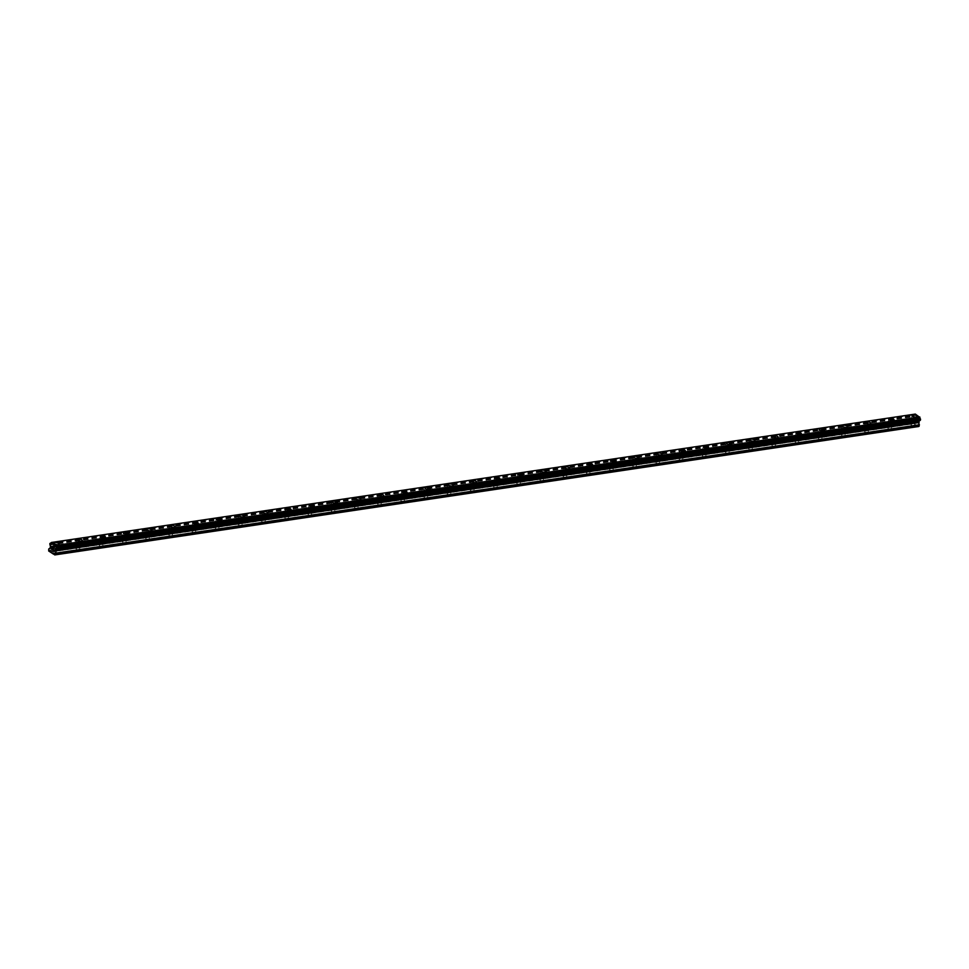 <?xml version="1.0" encoding="UTF-8"?>
<svg xmlns="http://www.w3.org/2000/svg" width="969" height="969" viewBox="0 0 969 969"><rect width="100%" height="100%" fill="white"/><g stroke="black" fill="none" stroke-linecap="round" stroke-linejoin="round"><path stroke-width="0.73" stroke-dasharray="4.84 3.63" d="M911.684 424.289A1.732 0.654 11.8 0 0 911.078 424.64A1.732 0.654 11.8 0 0 911.986 425.439A1.732 0.654 11.8 0 0 913.852 425.694A1.732 0.654 11.8 0 0 914.457 425.343A1.732 0.654 11.8 0 0 913.549 424.543A1.732 0.654 11.8 0 0 911.684 424.289M912.701 419.42A1.732 0.654 11.8 0 0 912.095 419.771A1.732 0.654 11.8 0 0 913.004 420.582A1.732 0.654 11.8 0 0 914.869 420.837A1.732 0.654 11.8 0 0 915.475 420.485A1.732 0.654 11.8 0 0 914.566 419.674A1.732 0.654 11.8 0 0 912.701 419.42M917.28 416.513L917.28 416.513A2.689 1.017 -168.2 0 1 916.335 417.058A2.689 1.017 -168.2 0 1 913.44 416.67A2.689 1.017 -168.2 0 1 912.023 415.41L912.023 415.41M888.488 427.729A1.732 0.654 11.8 0 0 887.883 428.08A1.732 0.654 11.8 0 0 888.791 428.892A1.732 0.654 11.8 0 0 890.656 429.146A1.732 0.654 11.8 0 0 891.262 428.795A1.732 0.654 11.8 0 0 890.354 427.983A1.732 0.654 11.8 0 0 888.488 427.729M889.506 422.872A1.732 0.654 11.8 0 0 888.9 423.223A1.732 0.654 11.8 0 0 889.808 424.034A1.732 0.654 11.8 0 0 891.674 424.277A1.732 0.654 11.8 0 0 892.279 423.925A1.732 0.654 11.8 0 0 891.371 423.126A1.732 0.654 11.8 0 0 889.506 422.872M894.084 419.965L894.084 419.952A2.689 1.017 -168.2 0 1 894.084 419.965A2.689 1.017 -168.2 0 1 893.139 420.51A2.689 1.017 -168.2 0 1 890.245 420.11A2.689 1.017 -168.2 0 1 888.827 418.862L888.827 418.862M865.293 431.181A1.732 0.654 11.8 0 0 864.687 431.532A1.732 0.654 11.8 0 0 865.596 432.344A1.732 0.654 11.8 0 0 867.461 432.598A1.732 0.654 11.8 0 0 868.067 432.235A1.732 0.654 11.8 0 0 867.158 431.435A1.732 0.654 11.8 0 0 865.293 431.181M866.31 426.312A1.732 0.654 11.8 0 0 865.705 426.675A1.732 0.654 11.8 0 0 866.613 427.474A1.732 0.654 11.8 0 0 868.478 427.729A1.732 0.654 11.8 0 0 869.084 427.377A1.732 0.654 11.8 0 0 868.176 426.566A1.732 0.654 11.8 0 0 866.31 426.312M870.889 423.405L870.889 423.405A2.689 1.017 -168.2 0 1 869.944 423.962A2.689 1.017 -168.2 0 1 867.049 423.562A2.689 1.017 -168.2 0 1 865.632 422.314A2.689 1.017 -168.2 0 1 865.632 422.302L865.644 422.302M842.109 434.633A1.732 0.654 11.8 0 0 841.492 434.984A1.732 0.654 11.8 0 0 842.4 435.784A1.732 0.654 11.8 0 0 844.265 436.038A1.732 0.654 11.8 0 0 844.871 435.687A1.732 0.654 11.8 0 0 843.963 434.875A1.732 0.654 11.8 0 0 842.109 434.633M843.115 429.764A1.732 0.654 11.8 0 0 842.509 430.115A1.732 0.654 11.8 0 0 843.418 430.926A1.732 0.654 11.8 0 0 845.283 431.181A1.732 0.654 11.8 0 0 845.889 430.817A1.732 0.654 11.8 0 0 844.98 430.018A1.732 0.654 11.8 0 0 843.115 429.764M847.705 426.857L847.705 426.857A2.689 1.017 -168.2 0 1 846.761 427.402A2.689 1.017 -168.2 0 1 843.854 427.014A2.689 1.017 -168.2 0 1 842.449 425.754L842.449 425.754M818.914 438.073A1.732 0.654 11.8 0 0 818.308 438.424A1.732 0.654 11.8 0 0 819.217 439.236A1.732 0.654 11.8 0 0 821.07 439.49A1.732 0.654 11.8 0 0 821.688 439.139A1.732 0.654 11.8 0 0 820.779 438.327A1.732 0.654 11.8 0 0 818.914 438.073M819.931 433.216A1.732 0.654 11.8 0 0 819.314 433.567A1.732 0.654 11.8 0 0 820.222 434.366A1.732 0.654 11.8 0 0 822.087 434.621A1.732 0.654 11.8 0 0 822.693 434.269A1.732 0.654 11.8 0 0 821.785 433.47A1.732 0.654 11.8 0 0 819.931 433.216M824.51 430.297L824.51 430.297A2.689 1.017 -168.2 0 1 823.565 430.854A2.689 1.017 -168.2 0 1 820.658 430.454A2.689 1.017 -168.2 0 1 819.253 429.206L819.253 429.194M795.719 441.525A1.732 0.654 11.8 0 0 795.113 441.876A1.732 0.654 11.8 0 0 796.021 442.688A1.732 0.654 11.8 0 0 797.887 442.93A1.732 0.654 11.8 0 0 798.492 442.579A1.732 0.654 11.8 0 0 797.584 441.779A1.732 0.654 11.8 0 0 795.719 441.525M796.736 436.656A1.732 0.654 11.8 0 0 796.13 437.007A1.732 0.654 11.8 0 0 797.039 437.818A1.732 0.654 11.8 0 0 798.892 438.073A1.732 0.654 11.8 0 0 799.51 437.722A1.732 0.654 11.8 0 0 798.601 436.91A1.732 0.654 11.8 0 0 796.736 436.656M801.315 433.749L801.315 433.749A2.689 1.017 -168.2 0 1 800.37 434.294A2.689 1.017 -168.2 0 1 797.475 433.906A2.689 1.017 -168.2 0 1 796.058 432.646L796.058 432.646M772.523 444.965A1.732 0.654 11.8 0 0 771.918 445.328A1.732 0.654 11.8 0 0 772.826 446.128A1.732 0.654 11.8 0 0 774.691 446.382A1.732 0.654 11.8 0 0 775.297 446.031A1.732 0.654 11.8 0 0 774.388 445.219A1.732 0.654 11.8 0 0 772.523 444.965M773.541 440.108A1.732 0.654 11.8 0 0 772.935 440.459A1.732 0.654 11.8 0 0 773.843 441.27A1.732 0.654 11.8 0 0 775.709 441.513A1.732 0.654 11.8 0 0 776.314 441.161A1.732 0.654 11.8 0 0 775.406 440.362A1.732 0.654 11.8 0 0 773.541 440.108M778.119 437.201L778.119 437.201A2.689 1.017 -168.2 0 1 777.174 437.746A2.689 1.017 -168.2 0 1 774.279 437.358A2.689 1.017 -168.2 0 1 772.862 436.098L772.862 436.098M749.328 448.417A1.732 0.654 11.8 0 0 748.722 448.768A1.732 0.654 11.8 0 0 749.631 449.58A1.732 0.654 11.8 0 0 751.496 449.834A1.732 0.654 11.8 0 0 752.101 449.471A1.732 0.654 11.8 0 0 751.193 448.671A1.732 0.654 11.8 0 0 749.328 448.417M750.345 443.56A1.732 0.654 11.8 0 0 749.74 443.911A1.732 0.654 11.8 0 0 750.648 444.71A1.732 0.654 11.8 0 0 752.513 444.965A1.732 0.654 11.8 0 0 753.119 444.614A1.732 0.654 11.8 0 0 752.21 443.802A1.732 0.654 11.8 0 0 750.345 443.56M754.924 440.641L754.924 440.641A2.689 1.017 -168.2 0 1 753.979 441.198A2.689 1.017 -168.2 0 1 751.084 440.798A2.689 1.017 -168.2 0 1 749.667 439.551A2.689 1.017 -168.2 0 1 749.667 439.538L749.667 439.538M726.132 451.869A1.732 0.654 11.8 0 0 725.527 452.22A1.732 0.654 11.8 0 0 726.435 453.02A1.732 0.654 11.8 0 0 728.3 453.274A1.732 0.654 11.8 0 0 728.906 452.923A1.732 0.654 11.8 0 0 727.998 452.123A1.732 0.654 11.8 0 0 726.132 451.869M727.15 447A1.732 0.654 11.8 0 0 726.544 447.351A1.732 0.654 11.8 0 0 727.453 448.162A1.732 0.654 11.8 0 0 729.318 448.417A1.732 0.654 11.8 0 0 729.923 448.066A1.732 0.654 11.8 0 0 729.015 447.254A1.732 0.654 11.8 0 0 727.15 447M731.728 444.093L731.728 444.093A2.689 1.017 -168.2 0 1 730.783 444.638A2.689 1.017 -168.2 0 1 727.889 444.25A2.689 1.017 -168.2 0 1 726.471 442.99L726.471 442.99M702.949 455.309A1.732 0.654 11.8 0 0 702.331 455.66A1.732 0.654 11.8 0 0 703.24 456.472A1.732 0.654 11.8 0 0 705.105 456.726A1.732 0.654 11.8 0 0 705.711 456.375A1.732 0.654 11.8 0 0 704.802 455.563A1.732 0.654 11.8 0 0 702.949 455.309M703.954 450.452A1.732 0.654 11.8 0 0 703.349 450.803A1.732 0.654 11.8 0 0 704.257 451.602A1.732 0.654 11.8 0 0 706.122 451.857A1.732 0.654 11.8 0 0 706.728 451.506A1.732 0.654 11.8 0 0 705.82 450.706A1.732 0.654 11.8 0 0 703.954 450.452M708.545 447.545L708.545 447.533A2.689 1.017 -168.2 0 1 708.545 447.545A2.689 1.017 -168.2 0 1 707.588 448.09A2.689 1.017 -168.2 0 1 704.693 447.69A2.689 1.017 -168.2 0 1 703.288 446.443L703.288 446.443M679.754 458.761A1.732 0.654 11.8 0 0 679.148 459.112A1.732 0.654 11.8 0 0 680.056 459.924A1.732 0.654 11.8 0 0 681.91 460.166A1.732 0.654 11.8 0 0 682.515 459.815A1.732 0.654 11.8 0 0 681.607 459.015A1.732 0.654 11.8 0 0 679.754 458.761M680.771 453.892A1.732 0.654 11.8 0 0 680.153 454.255A1.732 0.654 11.8 0 0 681.062 455.055A1.732 0.654 11.8 0 0 682.927 455.309A1.732 0.654 11.8 0 0 683.533 454.958A1.732 0.654 11.8 0 0 682.624 454.146A1.732 0.654 11.8 0 0 680.771 453.892M685.349 450.985L685.349 450.985A2.689 1.017 -168.2 0 1 684.405 451.53A2.689 1.017 -168.2 0 1 681.498 451.142A2.689 1.017 -168.2 0 1 680.093 449.882L680.093 449.882M656.558 462.213A1.732 0.654 11.8 0 0 655.952 462.564A1.732 0.654 11.8 0 0 656.861 463.364A1.732 0.654 11.8 0 0 658.714 463.618A1.732 0.654 11.8 0 0 659.332 463.267A1.732 0.654 11.8 0 0 658.423 462.455A1.732 0.654 11.8 0 0 656.558 462.213M657.576 457.344A1.732 0.654 11.8 0 0 656.97 457.695A1.732 0.654 11.8 0 0 657.878 458.507A1.732 0.654 11.8 0 0 659.732 458.761A1.732 0.654 11.8 0 0 660.349 458.398A1.732 0.654 11.8 0 0 659.429 457.598A1.732 0.654 11.8 0 0 657.576 457.344M662.154 454.425L662.154 454.437A2.689 1.017 -168.2 0 1 661.209 454.982A2.689 1.017 -168.2 0 1 658.314 454.594A2.689 1.017 -168.2 0 1 656.897 453.335L656.897 453.335M633.363 465.653A1.732 0.654 11.8 0 0 632.757 466.004A1.732 0.654 11.8 0 0 633.665 466.816A1.732 0.654 11.8 0 0 635.531 467.07A1.732 0.654 11.8 0 0 636.136 466.719A1.732 0.654 11.8 0 0 635.228 465.907A1.732 0.654 11.8 0 0 633.363 465.653M634.38 460.796A1.732 0.654 11.8 0 0 633.774 461.147A1.732 0.654 11.8 0 0 634.683 461.947A1.732 0.654 11.8 0 0 636.548 462.201A1.732 0.654 11.8 0 0 637.154 461.85A1.732 0.654 11.8 0 0 636.245 461.038A1.732 0.654 11.8 0 0 634.38 460.796M638.959 457.877L638.959 457.877A2.689 1.017 -168.2 0 1 638.014 458.434A2.689 1.017 -168.2 0 1 635.119 458.034A2.689 1.017 -168.2 0 1 633.702 456.787L633.702 456.774M610.167 469.105A1.732 0.654 11.8 0 0 609.562 469.456A1.732 0.654 11.8 0 0 610.47 470.256A1.732 0.654 11.8 0 0 612.335 470.51A1.732 0.654 11.8 0 0 612.941 470.159A1.732 0.654 11.8 0 0 612.033 469.359A1.732 0.654 11.8 0 0 610.167 469.105M611.185 464.236A1.732 0.654 11.8 0 0 610.579 464.587A1.732 0.654 11.8 0 0 611.487 465.399A1.732 0.654 11.8 0 0 613.353 465.653A1.732 0.654 11.8 0 0 613.958 465.302A1.732 0.654 11.8 0 0 613.05 464.49A1.732 0.654 11.8 0 0 611.185 464.236M615.763 461.329L615.763 461.329A2.689 1.017 -168.2 0 1 614.818 461.874A2.689 1.017 -168.2 0 1 611.923 461.486A2.689 1.017 -168.2 0 1 610.506 460.227L610.506 460.227M586.972 472.545A1.732 0.654 11.8 0 0 586.366 472.896A1.732 0.654 11.8 0 0 587.275 473.708A1.732 0.654 11.8 0 0 589.14 473.962A1.732 0.654 11.8 0 0 589.746 473.611A1.732 0.654 11.8 0 0 588.837 472.799A1.732 0.654 11.8 0 0 586.972 472.545M587.989 467.688A1.732 0.654 11.8 0 0 587.384 468.039A1.732 0.654 11.8 0 0 588.292 468.851A1.732 0.654 11.8 0 0 590.157 469.093A1.732 0.654 11.8 0 0 590.763 468.742A1.732 0.654 11.8 0 0 589.855 467.942A1.732 0.654 11.8 0 0 587.989 467.688M592.568 464.781L592.568 464.769A2.689 1.017 -168.2 0 1 592.568 464.781A2.689 1.017 -168.2 0 1 591.623 465.326A2.689 1.017 -168.2 0 1 588.728 464.926A2.689 1.017 -168.2 0 1 587.311 463.679L587.311 463.679M563.776 475.997A1.732 0.654 11.8 0 0 563.171 476.348A1.732 0.654 11.8 0 0 564.079 477.16A1.732 0.654 11.8 0 0 565.944 477.402A1.732 0.654 11.8 0 0 566.55 477.051A1.732 0.654 11.8 0 0 565.642 476.251A1.732 0.654 11.8 0 0 563.776 475.997M564.794 471.128A1.732 0.654 11.8 0 0 564.188 471.491A1.732 0.654 11.8 0 0 565.097 472.291A1.732 0.654 11.8 0 0 566.962 472.545A1.732 0.654 11.8 0 0 567.568 472.194A1.732 0.654 11.8 0 0 566.659 471.382A1.732 0.654 11.8 0 0 564.794 471.128M569.372 468.221L569.384 468.221A2.689 1.017 -168.2 0 1 569.372 468.221A2.689 1.017 -168.2 0 1 568.428 468.766A2.689 1.017 -168.2 0 1 565.533 468.378A2.689 1.017 -168.2 0 1 564.128 467.131A2.689 1.017 -168.2 0 1 564.128 467.119L564.128 467.119M540.593 479.449A1.732 0.654 11.8 0 0 539.975 479.8A1.732 0.654 11.8 0 0 540.884 480.6A1.732 0.654 11.8 0 0 542.749 480.854A1.732 0.654 11.8 0 0 543.355 480.503A1.732 0.654 11.8 0 0 542.446 479.691A1.732 0.654 11.8 0 0 540.593 479.449M541.598 474.58A1.732 0.654 11.8 0 0 540.993 474.931A1.732 0.654 11.8 0 0 541.901 475.743A1.732 0.654 11.8 0 0 543.766 475.997A1.732 0.654 11.8 0 0 544.372 475.634A1.732 0.654 11.8 0 0 543.464 474.834A1.732 0.654 11.8 0 0 541.598 474.58M546.189 471.673L546.189 471.673A2.689 1.017 -168.2 0 1 545.244 472.218A2.689 1.017 -168.2 0 1 542.337 471.83A2.689 1.017 -168.2 0 1 540.932 470.571L540.932 470.571M517.398 482.889A1.732 0.654 11.8 0 0 516.792 483.24A1.732 0.654 11.8 0 0 517.7 484.052A1.732 0.654 11.8 0 0 519.554 484.306A1.732 0.654 11.8 0 0 520.171 483.955A1.732 0.654 11.8 0 0 519.263 483.143A1.732 0.654 11.8 0 0 517.398 482.889M518.415 478.032A1.732 0.654 11.8 0 0 517.797 478.383A1.732 0.654 11.8 0 0 518.718 479.183A1.732 0.654 11.8 0 0 520.571 479.437A1.732 0.654 11.8 0 0 521.177 479.086A1.732 0.654 11.8 0 0 520.268 478.286A1.732 0.654 11.8 0 0 518.415 478.032M522.994 475.113L522.994 475.113A2.689 1.017 -168.2 0 1 522.049 475.67A2.689 1.017 -168.2 0 1 519.154 475.27A2.689 1.017 -168.2 0 1 517.737 474.023L517.737 474.011M494.202 486.341A1.732 0.654 11.8 0 0 493.596 486.692A1.732 0.654 11.8 0 0 494.505 487.492A1.732 0.654 11.8 0 0 496.37 487.746A1.732 0.654 11.8 0 0 496.976 487.395A1.732 0.654 11.8 0 0 496.067 486.595A1.732 0.654 11.8 0 0 494.202 486.341M495.22 481.472A1.732 0.654 11.8 0 0 494.614 481.823A1.732 0.654 11.8 0 0 495.522 482.635A1.732 0.654 11.8 0 0 497.376 482.889A1.732 0.654 11.8 0 0 497.993 482.538A1.732 0.654 11.8 0 0 497.085 481.726A1.732 0.654 11.8 0 0 495.22 481.472M499.798 478.565L499.798 478.565A2.689 1.017 -168.2 0 1 498.853 479.11A2.689 1.017 -168.2 0 1 495.958 478.722A2.689 1.017 -168.2 0 1 494.541 477.463L494.541 477.463M471.007 489.781A1.732 0.654 11.8 0 0 470.401 490.144A1.732 0.654 11.8 0 0 471.309 490.944A1.732 0.654 11.8 0 0 473.175 491.198A1.732 0.654 11.8 0 0 473.78 490.847A1.732 0.654 11.8 0 0 472.872 490.035A1.732 0.654 11.8 0 0 471.007 489.781M472.024 484.924A1.732 0.654 11.8 0 0 471.418 485.275A1.732 0.654 11.8 0 0 472.327 486.087A1.732 0.654 11.8 0 0 474.192 486.329A1.732 0.654 11.8 0 0 474.798 485.978A1.732 0.654 11.8 0 0 473.889 485.178A1.732 0.654 11.8 0 0 472.024 484.924M476.603 482.017L476.603 482.017A2.689 1.017 -168.2 0 1 475.658 482.562A2.689 1.017 -168.2 0 1 472.763 482.174A2.689 1.017 -168.2 0 1 471.346 480.915L471.346 480.915M447.811 493.233A1.732 0.654 11.8 0 0 447.206 493.584A1.732 0.654 11.8 0 0 448.114 494.396A1.732 0.654 11.8 0 0 449.979 494.65A1.732 0.654 11.8 0 0 450.585 494.287A1.732 0.654 11.8 0 0 449.677 493.487A1.732 0.654 11.8 0 0 447.811 493.233M448.829 488.376A1.732 0.654 11.8 0 0 448.223 488.727A1.732 0.654 11.8 0 0 449.132 489.527A1.732 0.654 11.8 0 0 450.997 489.781A1.732 0.654 11.8 0 0 451.602 489.43A1.732 0.654 11.8 0 0 450.694 488.618A1.732 0.654 11.8 0 0 448.829 488.376M453.407 485.457L453.407 485.457A2.689 1.017 -168.2 0 1 452.462 486.014A2.689 1.017 -168.2 0 1 449.568 485.614A2.689 1.017 -168.2 0 1 448.15 484.367A2.689 1.017 -168.2 0 1 448.15 484.355L448.15 484.355M424.616 496.685A1.732 0.654 11.8 0 0 424.01 497.036A1.732 0.654 11.8 0 0 424.919 497.836A1.732 0.654 11.8 0 0 426.784 498.09A1.732 0.654 11.8 0 0 427.39 497.739A1.732 0.654 11.8 0 0 426.481 496.927A1.732 0.654 11.8 0 0 424.616 496.685M425.633 491.816A1.732 0.654 11.8 0 0 425.028 492.167A1.732 0.654 11.8 0 0 425.936 492.979A1.732 0.654 11.8 0 0 427.801 493.233A1.732 0.654 11.8 0 0 428.407 492.882A1.732 0.654 11.8 0 0 427.499 492.07A1.732 0.654 11.8 0 0 425.633 491.816M430.212 488.909L430.212 488.909A2.689 1.017 -168.2 0 1 429.267 489.454A2.689 1.017 -168.2 0 1 426.372 489.066A2.689 1.017 -168.2 0 1 424.955 487.807L424.967 487.807M401.432 500.125A1.732 0.654 11.8 0 0 400.815 500.476A1.732 0.654 11.8 0 0 401.723 501.288A1.732 0.654 11.8 0 0 403.588 501.542A1.732 0.654 11.8 0 0 404.194 501.191A1.732 0.654 11.8 0 0 403.286 500.379A1.732 0.654 11.8 0 0 401.432 500.125M402.438 495.268A1.732 0.654 11.8 0 0 401.832 495.619A1.732 0.654 11.8 0 0 402.741 496.419A1.732 0.654 11.8 0 0 404.606 496.673A1.732 0.654 11.8 0 0 405.212 496.322A1.732 0.654 11.8 0 0 404.303 495.522A1.732 0.654 11.8 0 0 402.438 495.268M407.028 492.349L407.028 492.349A2.689 1.017 -168.2 0 1 406.084 492.906A2.689 1.017 -168.2 0 1 403.177 492.506A2.689 1.017 -168.2 0 1 401.772 491.259L401.772 491.259M378.237 503.577A1.732 0.654 11.8 0 0 377.631 503.928A1.732 0.654 11.8 0 0 378.54 504.74A1.732 0.654 11.8 0 0 380.393 504.982A1.732 0.654 11.8 0 0 381.011 504.631A1.732 0.654 11.8 0 0 380.102 503.832A1.732 0.654 11.8 0 0 378.237 503.577M379.254 498.708A1.732 0.654 11.8 0 0 378.637 499.059A1.732 0.654 11.8 0 0 379.545 499.871A1.732 0.654 11.8 0 0 381.411 500.125A1.732 0.654 11.8 0 0 382.016 499.774A1.732 0.654 11.8 0 0 381.108 498.962A1.732 0.654 11.8 0 0 379.254 498.708M383.833 495.801L383.833 495.801A2.689 1.017 -168.2 0 1 382.888 496.346A2.689 1.017 -168.2 0 1 379.981 495.958A2.689 1.017 -168.2 0 1 378.576 494.699L378.576 494.699M355.042 507.017A1.732 0.654 11.8 0 0 354.436 507.381A1.732 0.654 11.8 0 0 355.344 508.18A1.732 0.654 11.8 0 0 357.21 508.434A1.732 0.654 11.8 0 0 357.815 508.083A1.732 0.654 11.8 0 0 356.907 507.272A1.732 0.654 11.8 0 0 355.042 507.017M356.059 502.16A1.732 0.654 11.8 0 0 355.453 502.511A1.732 0.654 11.8 0 0 356.362 503.323A1.732 0.654 11.8 0 0 358.215 503.577A1.732 0.654 11.8 0 0 358.833 503.214A1.732 0.654 11.8 0 0 357.924 502.414A1.732 0.654 11.8 0 0 356.059 502.16M360.638 499.241L360.638 499.253A2.689 1.017 -168.2 0 1 359.693 499.798A2.689 1.017 -168.2 0 1 356.798 499.41A2.689 1.017 -168.2 0 1 355.381 498.151L355.381 498.151M331.846 510.469A1.732 0.654 11.8 0 0 331.241 510.82A1.732 0.654 11.8 0 0 332.149 511.632A1.732 0.654 11.8 0 0 334.014 511.886A1.732 0.654 11.8 0 0 334.62 511.535A1.732 0.654 11.8 0 0 333.711 510.724A1.732 0.654 11.8 0 0 331.846 510.469M332.864 505.612A1.732 0.654 11.8 0 0 332.258 505.963A1.732 0.654 11.8 0 0 333.166 506.763A1.732 0.654 11.8 0 0 335.032 507.017A1.732 0.654 11.8 0 0 335.637 506.666A1.732 0.654 11.8 0 0 334.729 505.854A1.732 0.654 11.8 0 0 332.864 505.612M337.442 502.693L337.442 502.693A2.689 1.017 -168.2 0 1 336.497 503.25A2.689 1.017 -168.2 0 1 333.602 502.85A2.689 1.017 -168.2 0 1 332.185 501.603L332.185 501.591M308.651 513.921A1.732 0.654 11.8 0 0 308.045 514.273A1.732 0.654 11.8 0 0 308.954 515.072A1.732 0.654 11.8 0 0 310.819 515.326A1.732 0.654 11.8 0 0 311.424 514.975A1.732 0.654 11.8 0 0 310.516 514.176A1.732 0.654 11.8 0 0 308.651 513.921M309.668 509.052A1.732 0.654 11.8 0 0 309.063 509.403A1.732 0.654 11.8 0 0 309.971 510.215A1.732 0.654 11.8 0 0 311.836 510.469A1.732 0.654 11.8 0 0 312.442 510.118A1.732 0.654 11.8 0 0 311.533 509.306A1.732 0.654 11.8 0 0 309.668 509.052M314.247 506.145L314.247 506.145A2.689 1.017 -168.2 0 1 313.302 506.69A2.689 1.017 -168.2 0 1 310.407 506.302A2.689 1.017 -168.2 0 1 308.99 505.043L308.99 505.043M285.455 517.361A1.732 0.654 11.8 0 0 284.85 517.712A1.732 0.654 11.8 0 0 285.758 518.524A1.732 0.654 11.8 0 0 287.623 518.778A1.732 0.654 11.8 0 0 288.229 518.427A1.732 0.654 11.8 0 0 287.321 517.616A1.732 0.654 11.8 0 0 285.455 517.361M286.473 512.504A1.732 0.654 11.8 0 0 285.867 512.855A1.732 0.654 11.8 0 0 286.776 513.667A1.732 0.654 11.8 0 0 288.641 513.909A1.732 0.654 11.8 0 0 289.247 513.558A1.732 0.654 11.8 0 0 288.338 512.758A1.732 0.654 11.8 0 0 286.473 512.504M291.051 509.597L291.051 509.585A2.689 1.017 -168.2 0 1 291.051 509.597A2.689 1.017 -168.2 0 1 290.106 510.142A2.689 1.017 -168.2 0 1 287.212 509.742A2.689 1.017 -168.2 0 1 285.794 508.495L285.794 508.495M262.272 520.813A1.732 0.654 11.8 0 0 261.654 521.165A1.732 0.654 11.8 0 0 262.563 521.976A1.732 0.654 11.8 0 0 264.428 522.218A1.732 0.654 11.8 0 0 265.034 521.867A1.732 0.654 11.8 0 0 264.125 521.068A1.732 0.654 11.8 0 0 262.272 520.813M263.277 515.944A1.732 0.654 11.8 0 0 262.672 516.307A1.732 0.654 11.8 0 0 263.58 517.107A1.732 0.654 11.8 0 0 265.445 517.361A1.732 0.654 11.8 0 0 266.051 517.01A1.732 0.654 11.8 0 0 265.143 516.198A1.732 0.654 11.8 0 0 263.277 515.944M267.868 513.037L267.868 513.037A2.689 1.017 -168.2 0 1 266.911 513.582A2.689 1.017 -168.2 0 1 264.016 513.195A2.689 1.017 -168.2 0 1 262.611 511.947A2.689 1.017 -168.2 0 1 262.611 511.935L262.611 511.935M239.077 524.265A1.732 0.654 11.8 0 0 238.459 524.617A1.732 0.654 11.8 0 0 239.379 525.416A1.732 0.654 11.8 0 0 241.233 525.67A1.732 0.654 11.8 0 0 241.838 525.319A1.732 0.654 11.8 0 0 240.93 524.508A1.732 0.654 11.8 0 0 239.077 524.265M240.094 519.396A1.732 0.654 11.8 0 0 239.476 519.747A1.732 0.654 11.8 0 0 240.385 520.559A1.732 0.654 11.8 0 0 242.25 520.813A1.732 0.654 11.8 0 0 242.856 520.45A1.732 0.654 11.8 0 0 241.947 519.65A1.732 0.654 11.8 0 0 240.094 519.396M244.672 516.489L244.672 516.489A2.689 1.017 -168.2 0 1 243.728 517.034A2.689 1.017 -168.2 0 1 240.821 516.647A2.689 1.017 -168.2 0 1 239.416 515.387L239.416 515.387M215.881 527.705A1.732 0.654 11.8 0 0 215.275 528.057A1.732 0.654 11.8 0 0 216.184 528.868A1.732 0.654 11.8 0 0 218.037 529.122A1.732 0.654 11.8 0 0 218.655 528.771A1.732 0.654 11.8 0 0 217.746 527.96A1.732 0.654 11.8 0 0 215.881 527.705M216.899 522.848A1.732 0.654 11.8 0 0 216.293 523.199A1.732 0.654 11.8 0 0 217.201 523.999A1.732 0.654 11.8 0 0 219.055 524.253A1.732 0.654 11.8 0 0 219.672 523.902A1.732 0.654 11.8 0 0 218.752 523.103A1.732 0.654 11.8 0 0 216.899 522.848M221.477 519.929L221.477 519.929A2.689 1.017 -168.2 0 1 220.532 520.486A2.689 1.017 -168.2 0 1 217.637 520.087A2.689 1.017 -168.2 0 1 216.22 518.839L216.22 518.827M192.686 531.157A1.732 0.654 11.8 0 0 192.08 531.509A1.732 0.654 11.8 0 0 192.988 532.308A1.732 0.654 11.8 0 0 194.854 532.562A1.732 0.654 11.8 0 0 195.459 532.211A1.732 0.654 11.8 0 0 194.551 531.412A1.732 0.654 11.8 0 0 192.686 531.157M193.703 526.288A1.732 0.654 11.8 0 0 193.097 526.639A1.732 0.654 11.8 0 0 194.006 527.451A1.732 0.654 11.8 0 0 195.871 527.705A1.732 0.654 11.8 0 0 196.477 527.354A1.732 0.654 11.8 0 0 195.568 526.542A1.732 0.654 11.8 0 0 193.703 526.288M198.282 523.381L198.282 523.381A2.689 1.017 -168.2 0 1 197.337 523.926A2.689 1.017 -168.2 0 1 194.442 523.539A2.689 1.017 -168.2 0 1 193.025 522.279L193.025 522.279M169.49 534.597A1.732 0.654 11.8 0 0 168.885 534.961A1.732 0.654 11.8 0 0 169.793 535.76A1.732 0.654 11.8 0 0 171.658 536.014A1.732 0.654 11.8 0 0 172.264 535.663A1.732 0.654 11.8 0 0 171.356 534.852A1.732 0.654 11.8 0 0 169.49 534.597M170.508 529.74A1.732 0.654 11.8 0 0 169.902 530.091A1.732 0.654 11.8 0 0 170.81 530.903A1.732 0.654 11.8 0 0 172.676 531.145A1.732 0.654 11.8 0 0 173.281 530.794A1.732 0.654 11.8 0 0 172.373 529.995A1.732 0.654 11.8 0 0 170.508 529.74M175.086 526.833L175.086 526.821A2.689 1.017 -168.2 0 1 175.086 526.833A2.689 1.017 -168.2 0 1 174.141 527.378A2.689 1.017 -168.2 0 1 171.247 526.991A2.689 1.017 -168.2 0 1 169.829 525.731L169.829 525.731M146.295 538.049A1.732 0.654 11.8 0 0 145.689 538.401A1.732 0.654 11.8 0 0 146.598 539.212A1.732 0.654 11.8 0 0 148.463 539.467A1.732 0.654 11.8 0 0 149.069 539.103A1.732 0.654 11.8 0 0 148.16 538.304A1.732 0.654 11.8 0 0 146.295 538.049M147.312 533.192A1.732 0.654 11.8 0 0 146.707 533.544A1.732 0.654 11.8 0 0 147.615 534.343A1.732 0.654 11.8 0 0 149.48 534.597A1.732 0.654 11.8 0 0 150.086 534.246A1.732 0.654 11.8 0 0 149.178 533.434A1.732 0.654 11.8 0 0 147.312 533.192M151.891 530.273L151.891 530.273A2.689 1.017 -168.2 0 1 150.946 530.83A2.689 1.017 -168.2 0 1 148.051 530.431A2.689 1.017 -168.2 0 1 146.634 529.183A2.689 1.017 -168.2 0 1 146.634 529.171L146.634 529.171M123.099 541.501A1.732 0.654 11.8 0 0 122.494 541.853A1.732 0.654 11.8 0 0 123.402 542.652A1.732 0.654 11.8 0 0 125.267 542.906A1.732 0.654 11.8 0 0 125.873 542.555A1.732 0.654 11.8 0 0 124.965 541.744A1.732 0.654 11.8 0 0 123.099 541.501M124.117 536.632A1.732 0.654 11.8 0 0 123.511 536.983A1.732 0.654 11.8 0 0 124.42 537.795A1.732 0.654 11.8 0 0 126.285 538.049A1.732 0.654 11.8 0 0 126.891 537.698A1.732 0.654 11.8 0 0 125.982 536.887A1.732 0.654 11.8 0 0 124.117 536.632M128.695 533.725L128.707 533.725A2.689 1.017 -168.2 0 1 128.695 533.725A2.689 1.017 -168.2 0 1 127.751 534.27A2.689 1.017 -168.2 0 1 124.856 533.883A2.689 1.017 -168.2 0 1 123.451 532.623L123.451 532.623M99.916 544.941A1.732 0.654 11.8 0 0 99.298 545.293A1.732 0.654 11.8 0 0 100.207 546.104A1.732 0.654 11.8 0 0 102.072 546.359A1.732 0.654 11.8 0 0 102.678 546.007A1.732 0.654 11.8 0 0 101.769 545.196A1.732 0.654 11.8 0 0 99.916 544.941M100.921 540.084A1.732 0.654 11.8 0 0 100.316 540.436A1.732 0.654 11.8 0 0 101.224 541.235A1.732 0.654 11.8 0 0 103.089 541.489A1.732 0.654 11.8 0 0 103.695 541.138A1.732 0.654 11.8 0 0 102.787 540.339A1.732 0.654 11.8 0 0 100.921 540.084M105.512 537.165L105.512 537.165A2.689 1.017 -168.2 0 1 104.567 537.722A2.689 1.017 -168.2 0 1 101.66 537.323A2.689 1.017 -168.2 0 1 100.255 536.075L100.255 536.075M76.721 548.393A1.732 0.654 11.8 0 0 76.115 548.745A1.732 0.654 11.8 0 0 77.023 549.556A1.732 0.654 11.8 0 0 78.877 549.798A1.732 0.654 11.8 0 0 79.494 549.447A1.732 0.654 11.8 0 0 78.586 548.648A1.732 0.654 11.8 0 0 76.721 548.393M77.738 543.524A1.732 0.654 11.8 0 0 77.12 543.875A1.732 0.654 11.8 0 0 78.041 544.687A1.732 0.654 11.8 0 0 79.894 544.941A1.732 0.654 11.8 0 0 80.5 544.59A1.732 0.654 11.8 0 0 79.591 543.779A1.732 0.654 11.8 0 0 77.738 543.524M82.317 540.617L82.317 540.617A2.689 1.017 -168.2 0 1 81.372 541.162A2.689 1.017 -168.2 0 1 78.477 540.775A2.689 1.017 -168.2 0 1 77.06 539.515L77.06 539.515M53.525 551.833A1.732 0.654 11.8 0 0 52.92 552.197A1.732 0.654 11.8 0 0 53.828 552.996A1.732 0.654 11.8 0 0 55.693 553.251A1.732 0.654 11.8 0 0 56.299 552.899A1.732 0.654 11.8 0 0 55.39 552.088A1.732 0.654 11.8 0 0 53.525 551.833M54.543 546.976A1.732 0.654 11.8 0 0 53.937 547.328A1.732 0.654 11.8 0 0 54.845 548.139A1.732 0.654 11.8 0 0 56.699 548.393A1.732 0.654 11.8 0 0 57.316 548.03A1.732 0.654 11.8 0 0 56.408 547.231A1.732 0.654 11.8 0 0 54.543 546.976M59.121 544.057L59.121 544.069A2.689 1.017 -168.2 0 1 58.176 544.614A2.689 1.017 -168.2 0 1 55.281 544.227A2.689 1.017 -168.2 0 1 53.864 542.967L53.864 542.967M53.937 546.589A2.689 1.017 11.8 0 0 52.992 547.134A2.689 1.017 11.8 0 0 54.409 548.381A2.689 1.017 11.8 0 0 57.304 548.781A2.689 1.017 11.8 0 0 58.249 548.236A2.689 1.017 11.8 0 0 56.832 546.976A2.689 1.017 11.8 0 0 53.937 546.589M54.724 542.834A2.689 1.017 11.8 0 0 53.779 543.379A2.689 1.017 11.8 0 0 55.185 544.639A2.689 1.017 11.8 0 0 58.092 545.026A2.689 1.017 11.8 0 0 59.036 544.481A2.689 1.017 11.8 0 0 57.619 543.234A2.689 1.017 11.8 0 0 54.724 542.834M77.132 543.137A2.689 1.017 11.8 0 0 76.188 543.682A2.689 1.017 11.8 0 0 77.605 544.941A2.689 1.017 11.8 0 0 80.5 545.329A2.689 1.017 11.8 0 0 81.444 544.784A2.689 1.017 11.8 0 0 80.027 543.524A2.689 1.017 11.8 0 0 77.132 543.137M77.92 539.394A2.689 1.017 11.8 0 0 76.975 539.939A2.689 1.017 11.8 0 0 78.38 541.187A2.689 1.017 11.8 0 0 81.287 541.586A2.689 1.017 11.8 0 0 82.232 541.041A2.689 1.017 11.8 0 0 80.815 539.781A2.689 1.017 11.8 0 0 77.92 539.394M100.328 539.685A2.689 1.017 11.8 0 0 99.383 540.242A2.689 1.017 11.8 0 0 100.8 541.489A2.689 1.017 11.8 0 0 103.695 541.889A2.689 1.017 11.8 0 0 104.64 541.332A2.689 1.017 11.8 0 0 103.223 540.084A2.689 1.017 11.8 0 0 100.328 539.685M101.115 535.942A2.689 1.017 11.8 0 0 100.158 536.487A2.689 1.017 11.8 0 0 101.575 537.747A2.689 1.017 11.8 0 0 104.47 538.134A2.689 1.017 11.8 0 0 105.415 537.589A2.689 1.017 11.8 0 0 104.01 536.329A2.689 1.017 11.8 0 0 101.115 535.942M123.523 536.245A2.689 1.017 11.8 0 0 122.578 536.79A2.689 1.017 11.8 0 0 123.984 538.049A2.689 1.017 11.8 0 0 126.891 538.437A2.689 1.017 11.8 0 0 127.835 537.892A2.689 1.017 11.8 0 0 126.418 536.632A2.689 1.017 11.8 0 0 123.523 536.245M124.298 532.49A2.689 1.017 11.8 0 0 123.354 533.047A2.689 1.017 11.8 0 0 124.771 534.294A2.689 1.017 11.8 0 0 127.666 534.694A2.689 1.017 11.8 0 0 128.611 534.137A2.689 1.017 11.8 0 0 127.205 532.889A2.689 1.017 11.8 0 0 124.298 532.49M146.719 532.793A2.689 1.017 11.8 0 0 145.774 533.338A2.689 1.017 11.8 0 0 147.179 534.597A2.689 1.017 11.8 0 0 150.074 534.985A2.689 1.017 11.8 0 0 151.019 534.44A2.689 1.017 11.8 0 0 149.614 533.192A2.689 1.017 11.8 0 0 146.719 532.793M147.494 529.05A2.689 1.017 11.8 0 0 146.549 529.595A2.689 1.017 11.8 0 0 147.966 530.855A2.689 1.017 11.8 0 0 150.861 531.242A2.689 1.017 11.8 0 0 151.806 530.697A2.689 1.017 11.8 0 0 150.389 529.437A2.689 1.017 11.8 0 0 147.494 529.05M169.902 529.353A2.689 1.017 11.8 0 0 168.957 529.898A2.689 1.017 11.8 0 0 170.374 531.145A2.689 1.017 11.8 0 0 173.269 531.545A2.689 1.017 11.8 0 0 174.214 530.988A2.689 1.017 11.8 0 0 172.809 529.74A2.689 1.017 11.8 0 0 169.902 529.353M170.689 525.598A2.689 1.017 11.8 0 0 169.745 526.143A2.689 1.017 11.8 0 0 171.162 527.402A2.689 1.017 11.8 0 0 174.057 527.79A2.689 1.017 11.8 0 0 175.001 527.245A2.689 1.017 11.8 0 0 173.584 525.997A2.689 1.017 11.8 0 0 170.689 525.598M193.097 525.901A2.689 1.017 11.8 0 0 192.153 526.446A2.689 1.017 11.8 0 0 193.57 527.705A2.689 1.017 11.8 0 0 196.465 528.093A2.689 1.017 11.8 0 0 197.41 527.548A2.689 1.017 11.8 0 0 195.992 526.288A2.689 1.017 11.8 0 0 193.097 525.901M193.885 522.146A2.689 1.017 11.8 0 0 192.94 522.703A2.689 1.017 11.8 0 0 194.357 523.95A2.689 1.017 11.8 0 0 197.252 524.35A2.689 1.017 11.8 0 0 198.197 523.793A2.689 1.017 11.8 0 0 196.78 522.545A2.689 1.017 11.8 0 0 193.885 522.146M216.293 522.448A2.689 1.017 11.8 0 0 215.348 523.006A2.689 1.017 11.8 0 0 216.765 524.253A2.689 1.017 11.8 0 0 219.66 524.653A2.689 1.017 11.8 0 0 220.605 524.096A2.689 1.017 11.8 0 0 219.188 522.848A2.689 1.017 11.8 0 0 216.293 522.448M217.08 518.706A2.689 1.017 11.8 0 0 216.135 519.251A2.689 1.017 11.8 0 0 217.54 520.51A2.689 1.017 11.8 0 0 220.447 520.898A2.689 1.017 11.8 0 0 221.392 520.353A2.689 1.017 11.8 0 0 219.975 519.093A2.689 1.017 11.8 0 0 217.08 518.706M239.488 519.009A2.689 1.017 11.8 0 0 238.544 519.554A2.689 1.017 11.8 0 0 239.961 520.813A2.689 1.017 11.8 0 0 242.856 521.201A2.689 1.017 11.8 0 0 243.8 520.656A2.689 1.017 11.8 0 0 242.383 519.396A2.689 1.017 11.8 0 0 239.488 519.009M240.276 515.254A2.689 1.017 11.8 0 0 239.331 515.811A2.689 1.017 11.8 0 0 240.736 517.058A2.689 1.017 11.8 0 0 243.631 517.458A2.689 1.017 11.8 0 0 244.576 516.901A2.689 1.017 11.8 0 0 243.171 515.653A2.689 1.017 11.8 0 0 240.276 515.254M262.684 515.556A2.689 1.017 11.8 0 0 261.739 516.102A2.689 1.017 11.8 0 0 263.144 517.361A2.689 1.017 11.8 0 0 266.051 517.749A2.689 1.017 11.8 0 0 266.996 517.204A2.689 1.017 11.8 0 0 265.579 515.956A2.689 1.017 11.8 0 0 262.684 515.556M263.459 511.814A2.689 1.017 11.8 0 0 262.514 512.359A2.689 1.017 11.8 0 0 263.931 513.606A2.689 1.017 11.8 0 0 266.826 514.006A2.689 1.017 11.8 0 0 267.771 513.461A2.689 1.017 11.8 0 0 266.366 512.201A2.689 1.017 11.8 0 0 263.459 511.814M285.879 512.104A2.689 1.017 11.8 0 0 284.934 512.662A2.689 1.017 11.8 0 0 286.339 513.909A2.689 1.017 11.8 0 0 289.234 514.309A2.689 1.017 11.8 0 0 290.191 513.752A2.689 1.017 11.8 0 0 288.774 512.504A2.689 1.017 11.8 0 0 285.879 512.104M286.654 508.362A2.689 1.017 11.8 0 0 285.71 508.907A2.689 1.017 11.8 0 0 287.127 510.166A2.689 1.017 11.8 0 0 290.022 510.554A2.689 1.017 11.8 0 0 290.966 510.009A2.689 1.017 11.8 0 0 289.549 508.749A2.689 1.017 11.8 0 0 286.654 508.362M309.063 508.664A2.689 1.017 11.8 0 0 308.118 509.209A2.689 1.017 11.8 0 0 309.535 510.469A2.689 1.017 11.8 0 0 312.43 510.857A2.689 1.017 11.8 0 0 313.375 510.312A2.689 1.017 11.8 0 0 311.97 509.052A2.689 1.017 11.8 0 0 309.063 508.664M309.85 504.91A2.689 1.017 11.8 0 0 308.905 505.467A2.689 1.017 11.8 0 0 310.322 506.714A2.689 1.017 11.8 0 0 313.217 507.114A2.689 1.017 11.8 0 0 314.162 506.557A2.689 1.017 11.8 0 0 312.745 505.309A2.689 1.017 11.8 0 0 309.85 504.91M332.258 505.212A2.689 1.017 11.8 0 0 331.313 505.77A2.689 1.017 11.8 0 0 332.73 507.017A2.689 1.017 11.8 0 0 335.625 507.405A2.689 1.017 11.8 0 0 336.57 506.86A2.689 1.017 11.8 0 0 335.165 505.612A2.689 1.017 11.8 0 0 332.258 505.212M333.045 501.47A2.689 1.017 11.8 0 0 332.101 502.015A2.689 1.017 11.8 0 0 333.518 503.274A2.689 1.017 11.8 0 0 336.413 503.662A2.689 1.017 11.8 0 0 337.357 503.117A2.689 1.017 11.8 0 0 335.94 501.857A2.689 1.017 11.8 0 0 333.045 501.47M355.453 501.772A2.689 1.017 11.8 0 0 354.509 502.317A2.689 1.017 11.8 0 0 355.926 503.565A2.689 1.017 11.8 0 0 358.821 503.965A2.689 1.017 11.8 0 0 359.765 503.42A2.689 1.017 11.8 0 0 358.348 502.16A2.689 1.017 11.8 0 0 355.453 501.772M356.241 498.018A2.689 1.017 11.8 0 0 355.296 498.563A2.689 1.017 11.8 0 0 356.701 499.822A2.689 1.017 11.8 0 0 359.608 500.21A2.689 1.017 11.8 0 0 360.553 499.665A2.689 1.017 11.8 0 0 359.136 498.417A2.689 1.017 11.8 0 0 356.241 498.018M378.649 498.32A2.689 1.017 11.8 0 0 377.704 498.865A2.689 1.017 11.8 0 0 379.121 500.125A2.689 1.017 11.8 0 0 382.016 500.513A2.689 1.017 11.8 0 0 382.961 499.968A2.689 1.017 11.8 0 0 381.544 498.708A2.689 1.017 11.8 0 0 378.649 498.32M379.436 494.578A2.689 1.017 11.8 0 0 378.491 495.123A2.689 1.017 11.8 0 0 379.896 496.37A2.689 1.017 11.8 0 0 382.803 496.77A2.689 1.017 11.8 0 0 383.748 496.225A2.689 1.017 11.8 0 0 382.331 494.965A2.689 1.017 11.8 0 0 379.436 494.578M401.844 494.868A2.689 1.017 11.8 0 0 400.9 495.425A2.689 1.017 11.8 0 0 402.305 496.673A2.689 1.017 11.8 0 0 405.212 497.073A2.689 1.017 11.8 0 0 406.156 496.516A2.689 1.017 11.8 0 0 404.739 495.268A2.689 1.017 11.8 0 0 401.844 494.868M402.619 491.126A2.689 1.017 11.8 0 0 401.675 491.671A2.689 1.017 11.8 0 0 403.092 492.93A2.689 1.017 11.8 0 0 405.987 493.318A2.689 1.017 11.8 0 0 406.932 492.773A2.689 1.017 11.8 0 0 405.526 491.513A2.689 1.017 11.8 0 0 402.619 491.126M425.04 491.428A2.689 1.017 11.8 0 0 424.095 491.973A2.689 1.017 11.8 0 0 425.5 493.233A2.689 1.017 11.8 0 0 428.407 493.621A2.689 1.017 11.8 0 0 429.352 493.076A2.689 1.017 11.8 0 0 427.935 491.816A2.689 1.017 11.8 0 0 425.04 491.428M425.815 487.673A2.689 1.017 11.8 0 0 424.87 488.231A2.689 1.017 11.8 0 0 426.287 489.478A2.689 1.017 11.8 0 0 429.182 489.878A2.689 1.017 11.8 0 0 430.127 489.321A2.689 1.017 11.8 0 0 428.722 488.073A2.689 1.017 11.8 0 0 425.815 487.673M448.235 487.976A2.689 1.017 11.8 0 0 447.278 488.521A2.689 1.017 11.8 0 0 448.695 489.781A2.689 1.017 11.8 0 0 451.59 490.169A2.689 1.017 11.8 0 0 452.535 489.624A2.689 1.017 11.8 0 0 451.13 488.376A2.689 1.017 11.8 0 0 448.235 487.976M449.01 484.234A2.689 1.017 11.8 0 0 448.066 484.779A2.689 1.017 11.8 0 0 449.483 486.038A2.689 1.017 11.8 0 0 452.378 486.426A2.689 1.017 11.8 0 0 453.322 485.881A2.689 1.017 11.8 0 0 451.905 484.621A2.689 1.017 11.8 0 0 449.01 484.234M471.418 484.536A2.689 1.017 11.8 0 0 470.474 485.081A2.689 1.017 11.8 0 0 471.891 486.329A2.689 1.017 11.8 0 0 474.786 486.729A2.689 1.017 11.8 0 0 475.731 486.184A2.689 1.017 11.8 0 0 474.325 484.924A2.689 1.017 11.8 0 0 471.418 484.536M472.206 480.781A2.689 1.017 11.8 0 0 471.261 481.327A2.689 1.017 11.8 0 0 472.678 482.586A2.689 1.017 11.8 0 0 475.573 482.974A2.689 1.017 11.8 0 0 476.518 482.429A2.689 1.017 11.8 0 0 475.101 481.181A2.689 1.017 11.8 0 0 472.206 480.781M494.614 481.084A2.689 1.017 11.8 0 0 493.669 481.629A2.689 1.017 11.8 0 0 495.086 482.889A2.689 1.017 11.8 0 0 497.981 483.277A2.689 1.017 11.8 0 0 498.926 482.732A2.689 1.017 11.8 0 0 497.509 481.472A2.689 1.017 11.8 0 0 494.614 481.084M495.401 477.329A2.689 1.017 11.8 0 0 494.456 477.887A2.689 1.017 11.8 0 0 495.874 479.134A2.689 1.017 11.8 0 0 498.769 479.534A2.689 1.017 11.8 0 0 499.713 478.977A2.689 1.017 11.8 0 0 498.296 477.729A2.689 1.017 11.8 0 0 495.401 477.329M517.809 477.632A2.689 1.017 11.8 0 0 516.865 478.189A2.689 1.017 11.8 0 0 518.282 479.437A2.689 1.017 11.8 0 0 521.177 479.837A2.689 1.017 11.8 0 0 522.121 479.28A2.689 1.017 11.8 0 0 520.704 478.032A2.689 1.017 11.8 0 0 517.809 477.632M518.597 473.889A2.689 1.017 11.8 0 0 517.652 474.435A2.689 1.017 11.8 0 0 519.057 475.694A2.689 1.017 11.8 0 0 521.964 476.082A2.689 1.017 11.8 0 0 522.909 475.537A2.689 1.017 11.8 0 0 521.492 474.277A2.689 1.017 11.8 0 0 518.597 473.889M541.005 474.192A2.689 1.017 11.8 0 0 540.06 474.737A2.689 1.017 11.8 0 0 541.477 475.997A2.689 1.017 11.8 0 0 544.372 476.385A2.689 1.017 11.8 0 0 545.317 475.84A2.689 1.017 11.8 0 0 543.9 474.58A2.689 1.017 11.8 0 0 541.005 474.192M541.792 470.437A2.689 1.017 11.8 0 0 540.835 470.995A2.689 1.017 11.8 0 0 542.252 472.242A2.689 1.017 11.8 0 0 545.147 472.642A2.689 1.017 11.8 0 0 546.092 472.085A2.689 1.017 11.8 0 0 544.687 470.837A2.689 1.017 11.8 0 0 541.792 470.437M564.2 470.74A2.689 1.017 11.8 0 0 563.255 471.285A2.689 1.017 11.8 0 0 564.661 472.545A2.689 1.017 11.8 0 0 567.568 472.933A2.689 1.017 11.8 0 0 568.512 472.387A2.689 1.017 11.8 0 0 567.095 471.14A2.689 1.017 11.8 0 0 564.2 470.74M564.975 466.997A2.689 1.017 11.8 0 0 564.031 467.542A2.689 1.017 11.8 0 0 565.448 468.79A2.689 1.017 11.8 0 0 568.343 469.19A2.689 1.017 11.8 0 0 569.288 468.645A2.689 1.017 11.8 0 0 567.882 467.385A2.689 1.017 11.8 0 0 564.975 466.997M587.396 467.288A2.689 1.017 11.8 0 0 586.451 467.845A2.689 1.017 11.8 0 0 587.856 469.093A2.689 1.017 11.8 0 0 590.751 469.493A2.689 1.017 11.8 0 0 591.696 468.935A2.689 1.017 11.8 0 0 590.291 467.688A2.689 1.017 11.8 0 0 587.396 467.288M588.171 463.545A2.689 1.017 11.8 0 0 587.226 464.09A2.689 1.017 11.8 0 0 588.643 465.35A2.689 1.017 11.8 0 0 591.538 465.738A2.689 1.017 11.8 0 0 592.483 465.193A2.689 1.017 11.8 0 0 591.066 463.933A2.689 1.017 11.8 0 0 588.171 463.545M610.579 463.848A2.689 1.017 11.8 0 0 609.634 464.393A2.689 1.017 11.8 0 0 611.051 465.653A2.689 1.017 11.8 0 0 613.946 466.041A2.689 1.017 11.8 0 0 614.891 465.495A2.689 1.017 11.8 0 0 613.486 464.236A2.689 1.017 11.8 0 0 610.579 463.848M611.366 460.093A2.689 1.017 11.8 0 0 610.422 460.65A2.689 1.017 11.8 0 0 611.839 461.898A2.689 1.017 11.8 0 0 614.734 462.298A2.689 1.017 11.8 0 0 615.678 461.741A2.689 1.017 11.8 0 0 614.261 460.493A2.689 1.017 11.8 0 0 611.366 460.093M633.774 460.396A2.689 1.017 11.8 0 0 632.83 460.953A2.689 1.017 11.8 0 0 634.247 462.201A2.689 1.017 11.8 0 0 637.142 462.601A2.689 1.017 11.8 0 0 638.086 462.043A2.689 1.017 11.8 0 0 636.669 460.796A2.689 1.017 11.8 0 0 633.774 460.396M634.562 456.653A2.689 1.017 11.8 0 0 633.617 457.198A2.689 1.017 11.8 0 0 635.034 458.458A2.689 1.017 11.8 0 0 637.929 458.846A2.689 1.017 11.8 0 0 638.874 458.301A2.689 1.017 11.8 0 0 637.457 457.041A2.689 1.017 11.8 0 0 634.562 456.653M656.97 456.956A2.689 1.017 11.8 0 0 656.025 457.501A2.689 1.017 11.8 0 0 657.442 458.749A2.689 1.017 11.8 0 0 660.337 459.149A2.689 1.017 11.8 0 0 661.282 458.603A2.689 1.017 11.8 0 0 659.865 457.344A2.689 1.017 11.8 0 0 656.97 456.956M657.757 453.201A2.689 1.017 11.8 0 0 656.812 453.746A2.689 1.017 11.8 0 0 658.217 455.006A2.689 1.017 11.8 0 0 661.124 455.394A2.689 1.017 11.8 0 0 662.069 454.849A2.689 1.017 11.8 0 0 660.652 453.601A2.689 1.017 11.8 0 0 657.757 453.201M680.165 453.504A2.689 1.017 11.8 0 0 679.221 454.049A2.689 1.017 11.8 0 0 680.638 455.309A2.689 1.017 11.8 0 0 683.533 455.696A2.689 1.017 11.8 0 0 684.477 455.151A2.689 1.017 11.8 0 0 683.06 453.892A2.689 1.017 11.8 0 0 680.165 453.504M680.953 449.761A2.689 1.017 11.8 0 0 680.008 450.306A2.689 1.017 11.8 0 0 681.413 451.554A2.689 1.017 11.8 0 0 684.308 451.954A2.689 1.017 11.8 0 0 685.265 451.409A2.689 1.017 11.8 0 0 683.848 450.149A2.689 1.017 11.8 0 0 680.953 449.761M703.361 450.052A2.689 1.017 11.8 0 0 702.416 450.609A2.689 1.017 11.8 0 0 703.821 451.857A2.689 1.017 11.8 0 0 706.728 452.257A2.689 1.017 11.8 0 0 707.673 451.699A2.689 1.017 11.8 0 0 706.256 450.452A2.689 1.017 11.8 0 0 703.361 450.052M704.136 446.309A2.689 1.017 11.8 0 0 703.191 446.854A2.689 1.017 11.8 0 0 704.608 448.114A2.689 1.017 11.8 0 0 707.503 448.502A2.689 1.017 11.8 0 0 708.448 447.957A2.689 1.017 11.8 0 0 707.043 446.697A2.689 1.017 11.8 0 0 704.136 446.309M726.556 446.612A2.689 1.017 11.8 0 0 725.611 447.157A2.689 1.017 11.8 0 0 727.016 448.417A2.689 1.017 11.8 0 0 729.911 448.804A2.689 1.017 11.8 0 0 730.868 448.259A2.689 1.017 11.8 0 0 729.451 447A2.689 1.017 11.8 0 0 726.556 446.612M727.331 442.857A2.689 1.017 11.8 0 0 726.387 443.414A2.689 1.017 11.8 0 0 727.804 444.662A2.689 1.017 11.8 0 0 730.699 445.062A2.689 1.017 11.8 0 0 731.643 444.505A2.689 1.017 11.8 0 0 730.226 443.257A2.689 1.017 11.8 0 0 727.331 442.857M749.74 443.16A2.689 1.017 11.8 0 0 748.795 443.705A2.689 1.017 11.8 0 0 750.212 444.965A2.689 1.017 11.8 0 0 753.107 445.352A2.689 1.017 11.8 0 0 754.052 444.807A2.689 1.017 11.8 0 0 752.647 443.56A2.689 1.017 11.8 0 0 749.74 443.16M750.527 439.417A2.689 1.017 11.8 0 0 749.582 439.962A2.689 1.017 11.8 0 0 750.999 441.222A2.689 1.017 11.8 0 0 753.894 441.61A2.689 1.017 11.8 0 0 754.839 441.065A2.689 1.017 11.8 0 0 753.422 439.805A2.689 1.017 11.8 0 0 750.527 439.417M772.935 439.72A2.689 1.017 11.8 0 0 771.99 440.265A2.689 1.017 11.8 0 0 773.407 441.513A2.689 1.017 11.8 0 0 776.302 441.912A2.689 1.017 11.8 0 0 777.247 441.367A2.689 1.017 11.8 0 0 775.842 440.108A2.689 1.017 11.8 0 0 772.935 439.72M773.722 435.965A2.689 1.017 11.8 0 0 772.777 436.51A2.689 1.017 11.8 0 0 774.195 437.77A2.689 1.017 11.8 0 0 777.09 438.158A2.689 1.017 11.8 0 0 778.034 437.613A2.689 1.017 11.8 0 0 776.617 436.365A2.689 1.017 11.8 0 0 773.722 435.965M796.13 436.268A2.689 1.017 11.8 0 0 795.186 436.813A2.689 1.017 11.8 0 0 796.603 438.073A2.689 1.017 11.8 0 0 799.498 438.46A2.689 1.017 11.8 0 0 800.442 437.915A2.689 1.017 11.8 0 0 799.025 436.656A2.689 1.017 11.8 0 0 796.13 436.268M796.918 432.525A2.689 1.017 11.8 0 0 795.973 433.07A2.689 1.017 11.8 0 0 797.378 434.318A2.689 1.017 11.8 0 0 800.285 434.718A2.689 1.017 11.8 0 0 801.23 434.16A2.689 1.017 11.8 0 0 799.813 432.913A2.689 1.017 11.8 0 0 796.918 432.525M819.326 432.816A2.689 1.017 11.8 0 0 818.381 433.373A2.689 1.017 11.8 0 0 819.798 434.621A2.689 1.017 11.8 0 0 822.693 435.02A2.689 1.017 11.8 0 0 823.638 434.463A2.689 1.017 11.8 0 0 822.221 433.216A2.689 1.017 11.8 0 0 819.326 432.816M820.113 429.073A2.689 1.017 11.8 0 0 819.168 429.618A2.689 1.017 11.8 0 0 820.573 430.878A2.689 1.017 11.8 0 0 823.48 431.266A2.689 1.017 11.8 0 0 824.425 430.721A2.689 1.017 11.8 0 0 823.008 429.461A2.689 1.017 11.8 0 0 820.113 429.073M842.521 429.376A2.689 1.017 11.8 0 0 841.576 429.921A2.689 1.017 11.8 0 0 842.982 431.181A2.689 1.017 11.8 0 0 845.889 431.568A2.689 1.017 11.8 0 0 846.833 431.023A2.689 1.017 11.8 0 0 845.416 429.764A2.689 1.017 11.8 0 0 842.521 429.376M843.296 425.621A2.689 1.017 11.8 0 0 842.352 426.178A2.689 1.017 11.8 0 0 843.769 427.426A2.689 1.017 11.8 0 0 846.664 427.826A2.689 1.017 11.8 0 0 847.609 427.268A2.689 1.017 11.8 0 0 846.203 426.021A2.689 1.017 11.8 0 0 843.296 425.621M865.717 425.924A2.689 1.017 11.8 0 0 864.772 426.469A2.689 1.017 11.8 0 0 866.177 427.729A2.689 1.017 11.8 0 0 869.084 428.116A2.689 1.017 11.8 0 0 870.029 427.571A2.689 1.017 11.8 0 0 868.612 426.324A2.689 1.017 11.8 0 0 865.717 425.924M866.492 422.181A2.689 1.017 11.8 0 0 865.547 422.726A2.689 1.017 11.8 0 0 866.964 423.974A2.689 1.017 11.8 0 0 869.859 424.374A2.689 1.017 11.8 0 0 870.804 423.828A2.689 1.017 11.8 0 0 869.399 422.569A2.689 1.017 11.8 0 0 866.492 422.181M888.912 422.472A2.689 1.017 11.8 0 0 887.955 423.029A2.689 1.017 11.8 0 0 889.372 424.277A2.689 1.017 11.8 0 0 892.267 424.676A2.689 1.017 11.8 0 0 893.212 424.119A2.689 1.017 11.8 0 0 891.807 422.872A2.689 1.017 11.8 0 0 888.912 422.472M889.687 418.729A2.689 1.017 11.8 0 0 888.743 419.274A2.689 1.017 11.8 0 0 890.16 420.534A2.689 1.017 11.8 0 0 893.055 420.921A2.689 1.017 11.8 0 0 893.999 420.376A2.689 1.017 11.8 0 0 892.582 419.117A2.689 1.017 11.8 0 0 889.687 418.729M912.095 419.032A2.689 1.017 11.8 0 0 911.151 419.577A2.689 1.017 11.8 0 0 912.568 420.837A2.689 1.017 11.8 0 0 915.463 421.224A2.689 1.017 11.8 0 0 916.408 420.679A2.689 1.017 11.8 0 0 915.002 419.42A2.689 1.017 11.8 0 0 912.095 419.032M912.883 415.277A2.689 1.017 11.8 0 0 911.938 415.834A2.689 1.017 11.8 0 0 913.355 417.082A2.689 1.017 11.8 0 0 916.25 417.482A2.689 1.017 11.8 0 0 917.195 416.924A2.689 1.017 11.8 0 0 915.778 415.677A2.689 1.017 11.8 0 0 912.883 415.277M51.66 548.684L52.265 549.217M52.605 547.558L51.914 546.976M53.222 547.921L53.622 548.878M53.513 550.029L53.392 549.096M917.607 419.831L917.461 420.534L916.977 419.42L917.607 419.831M917.437 420.655L917.28 421.358L917.425 420.655M917.28 421.358L916.65 420.946L917.28 421.358M916.626 421.067L917.34 421.527L917.716 419.759L917.001 419.298L917.704 419.759L917.34 421.527L916.626 421.067M916.141 418.741L915.753 420.498L916.129 418.729M915.753 420.498L916.165 419.008L915.753 420.498M915.305 414.066L915.075 414.308A1.078 0.69 81.5 0 1 914.324 414.768L913.937 416.634A1.078 0.69 81.5 0 1 914.336 417.845L914.191 419.468L912.677 420.594L912.665 422.605L918.673 426.517M55.936 548.938L919.908 420.534A1.078 0.69 81.5 0 0 919.351 420.619M53.283 553.808L917.001 425.427M50.376 552.1L914.336 423.695M53.198 553.747L917.159 425.33M53.489 553.941L917.449 425.524M53.574 554.195L917.534 425.779M51.115 542.725L915.075 414.308M50.376 546.262L914.336 417.845M50.412 546.419L914.373 418.002M48.45 550.259L912.41 421.842M48.704 551.01L912.665 422.605M50.085 551.724L913.803 423.344M50 551.664L913.961 423.247M50.291 551.858L914.251 423.441M51.2 542.567L915.16 414.151M50.885 543.1L914.324 414.768M50.897 543.088L914.227 414.768M49.928 543.391L913.888 414.974M49.855 543.512L913.815 415.095M49.71 544.215L913.67 415.798M49.722 544.384L913.682 415.98M49.904 544.941L913.864 416.525M49.976 545.05L913.937 416.634M50.449 546.528L914.409 418.111M50.461 546.758L914.421 418.342M50.231 547.885L914.191 419.468M50.134 548.042L914.094 419.625M48.813 548.842L912.774 420.425M48.716 549.011L912.677 420.594M911.078 424.64L912.095 419.771M887.883 428.08L888.9 423.223M864.687 431.532L865.705 426.675M841.492 434.984L842.509 430.115M818.308 438.424L819.314 433.567M795.113 441.876L796.13 437.007M771.918 445.328L772.935 440.459M748.722 448.768L749.74 443.911M725.527 452.22L726.544 447.351M702.331 455.66L703.349 450.803M679.148 459.112L680.153 454.255M655.952 462.564L656.97 457.695M632.757 466.004L633.774 461.147M609.562 469.456L610.579 464.587M586.366 472.896L587.384 468.039M563.171 476.348L564.188 471.491M539.975 479.8L540.993 474.931M516.792 483.24L517.797 478.383M493.596 486.692L494.614 481.823M470.401 490.144L471.418 485.275M447.206 493.584L448.223 488.727M424.01 497.036L425.028 492.167M400.815 500.476L401.832 495.619M377.631 503.928L378.637 499.059M354.436 507.381L355.453 502.511M331.241 510.82L332.258 505.963M308.045 514.273L309.063 509.403M284.85 517.712L285.867 512.855M261.654 521.165L262.672 516.307M238.459 524.617L239.476 519.747M215.275 528.057L216.293 523.199M192.08 531.509L193.097 526.639M168.885 534.961L169.902 530.091M145.689 538.401L146.707 533.544M122.494 541.853L123.511 536.983M99.298 545.293L100.316 540.436M76.115 548.745L77.12 543.875M52.92 552.197L53.937 547.328M52.992 547.134L53.779 543.379M76.188 543.682L76.975 539.939M99.383 540.242L100.158 536.487M122.578 536.79L123.354 533.047M145.774 533.338L146.549 529.595M168.957 529.898L169.745 526.143M192.153 526.446L192.94 522.703M215.348 523.006L216.135 519.251M238.544 519.554L239.331 515.811M261.739 516.102L262.514 512.359M284.934 512.662L285.71 508.907M308.118 509.209L308.905 505.467M331.313 505.77L332.101 502.015M354.509 502.317L355.296 498.563M377.704 498.865L378.491 495.123M400.9 495.425L401.675 491.671M424.095 491.973L424.87 488.231M447.278 488.521L448.066 484.779M470.474 485.081L471.261 481.327M493.669 481.629L494.456 477.887M516.865 478.189L517.652 474.435M540.06 474.737L540.835 470.995M563.255 471.285L564.031 467.542M586.451 467.845L587.226 464.09M609.634 464.393L610.422 460.65M632.83 460.953L633.617 457.198M656.025 457.501L656.812 453.746M679.221 454.049L680.008 450.306M702.416 450.609L703.191 446.854M725.611 447.157L726.387 443.414M748.795 443.705L749.582 439.962M771.99 440.265L772.777 436.51M795.186 436.813L795.973 433.07M818.381 433.373L819.168 429.618M841.576 429.921L842.352 426.178M864.772 426.469L865.547 422.726M887.955 423.029L888.743 419.274M911.151 419.577L911.938 415.834M916.408 420.679L917.195 416.924M893.212 424.119L893.999 420.376M870.029 427.571L870.804 423.828M846.833 431.023L847.609 427.268M823.638 434.463L824.425 430.721M800.442 437.915L801.23 434.16M777.247 441.367L778.034 437.613M754.052 444.807L754.839 441.065M730.868 448.259L731.643 444.505M707.673 451.699L708.448 447.957M684.477 455.151L685.265 451.409M661.282 458.603L662.069 454.849M638.086 462.043L638.874 458.301M614.891 465.495L615.678 461.741M591.696 468.935L592.483 465.193M568.512 472.387L569.288 468.645M545.317 475.84L546.092 472.085M522.121 479.28L522.909 475.537M498.926 482.732L499.713 478.977M475.731 486.184L476.518 482.429M452.535 489.624L453.322 485.881M429.352 493.076L430.127 489.321M406.156 496.516L406.932 492.773M382.961 499.968L383.748 496.225M359.765 503.42L360.553 499.665M336.57 506.86L337.357 503.117M313.375 510.312L314.162 506.557M290.191 513.752L290.966 510.009M266.996 517.204L267.771 513.461M243.8 520.656L244.576 516.901M220.605 524.096L221.392 520.353M197.41 527.548L198.197 523.793M174.214 530.988L175.001 527.245M151.019 534.44L151.806 530.697M127.835 537.892L128.611 534.137M104.64 541.332L105.415 537.589M81.444 544.784L82.232 541.041M58.249 548.236L59.036 544.481M56.299 552.899L57.316 548.03M79.494 549.447L80.5 544.59M102.678 546.007L103.695 541.138M125.873 542.555L126.891 537.698M149.069 539.103L150.086 534.246M172.264 535.663L173.281 530.794M195.459 532.211L196.477 527.354M218.655 528.771L219.672 523.902M241.838 525.319L242.856 520.45M265.034 521.867L266.051 517.01M288.229 518.427L289.247 513.558M311.424 514.975L312.442 510.118M334.62 511.535L335.637 506.666M357.815 508.083L358.833 503.214M381.011 504.631L382.016 499.774M404.194 501.191L405.212 496.322M427.39 497.739L428.407 492.882M450.585 494.287L451.602 489.43M473.78 490.847L474.798 485.978M496.976 487.395L497.993 482.538M520.171 483.955L521.177 479.086M543.355 480.503L544.372 475.634M566.55 477.051L567.568 472.194M589.746 473.611L590.763 468.742M612.941 470.159L613.958 465.302M636.136 466.719L637.154 461.85M659.332 463.267L660.349 458.398M682.515 459.815L683.533 454.958M705.711 456.375L706.728 451.506M728.906 452.923L729.923 448.066M752.101 449.471L753.119 444.614M775.297 446.031L776.314 441.161M798.492 442.579L799.51 437.722M821.688 439.139L822.693 434.269M844.871 435.687L845.889 430.817M868.067 432.235L869.084 427.377M891.262 428.795L892.279 423.925M914.457 425.343L915.475 420.485M55.669 548.902L919.629 420.485M50.642 543.221L914.603 414.805M50.909 543.088L914.276 414.756"/><path stroke-width="1.45" d="M912.023 415.41A2.689 1.017 -168.2 0 1 912.968 414.865A2.689 1.017 -168.2 0 1 915.862 415.253A2.689 1.017 -168.2 0 1 917.28 416.513A2.689 1.017 -168.2 0 1 916.335 417.058A2.689 1.017 -168.2 0 1 913.44 416.67A2.689 1.017 -168.2 0 1 912.023 415.41A2.689 1.017 -168.2 0 1 912.968 414.865A2.689 1.017 -168.2 0 1 915.862 415.253A2.689 1.017 -168.2 0 1 917.28 416.513M888.827 418.862A2.689 1.017 -168.2 0 1 889.772 418.317A2.689 1.017 -168.2 0 1 892.667 418.705A2.689 1.017 -168.2 0 1 894.084 419.952A2.689 1.017 -168.2 0 1 893.139 420.51A2.689 1.017 -168.2 0 1 890.245 420.11A2.689 1.017 -168.2 0 1 888.827 418.862A2.689 1.017 -168.2 0 1 889.772 418.305A2.689 1.017 -168.2 0 1 892.679 418.705A2.689 1.017 -168.2 0 1 894.084 419.952M865.632 422.302A2.689 1.017 -168.2 0 1 866.589 421.757A2.689 1.017 -168.2 0 1 869.484 422.157A2.689 1.017 -168.2 0 1 870.889 423.405A2.689 1.017 -168.2 0 1 869.944 423.95A2.689 1.017 -168.2 0 1 867.049 423.562A2.689 1.017 -168.2 0 1 865.644 422.302A2.689 1.017 -168.2 0 1 866.589 421.757A2.689 1.017 -168.2 0 1 869.484 422.145A2.689 1.017 -168.2 0 1 870.889 423.405M842.449 425.754A2.689 1.017 -168.2 0 1 843.393 425.209A2.689 1.017 -168.2 0 1 846.288 425.597A2.689 1.017 -168.2 0 1 847.705 426.857A2.689 1.017 -168.2 0 1 846.761 427.402A2.689 1.017 -168.2 0 1 843.854 427.002A2.689 1.017 -168.2 0 1 842.449 425.754A2.689 1.017 -168.2 0 1 843.393 425.209A2.689 1.017 -168.2 0 1 846.288 425.597A2.689 1.017 -168.2 0 1 847.705 426.857M819.253 429.206A2.689 1.017 -168.2 0 1 820.198 428.649A2.689 1.017 -168.2 0 1 823.093 429.049A2.689 1.017 -168.2 0 1 824.51 430.297A2.689 1.017 -168.2 0 1 823.565 430.842A2.689 1.017 -168.2 0 1 820.67 430.454A2.689 1.017 -168.2 0 1 819.253 429.194A2.689 1.017 -168.2 0 1 820.198 428.649A2.689 1.017 -168.2 0 1 823.093 429.049A2.689 1.017 -168.2 0 1 824.51 430.297M796.058 432.646A2.689 1.017 -168.2 0 1 797.002 432.101A2.689 1.017 -168.2 0 1 799.897 432.489A2.689 1.017 -168.2 0 1 801.315 433.749A2.689 1.017 -168.2 0 1 800.37 434.294A2.689 1.017 -168.2 0 1 797.475 433.906A2.689 1.017 -168.2 0 1 796.058 432.646A2.689 1.017 -168.2 0 1 797.002 432.101A2.689 1.017 -168.2 0 1 799.897 432.489A2.689 1.017 -168.2 0 1 801.315 433.749M772.862 436.098A2.689 1.017 -168.2 0 1 773.807 435.553A2.689 1.017 -168.2 0 1 776.702 435.941A2.689 1.017 -168.2 0 1 778.119 437.201A2.689 1.017 -168.2 0 1 777.174 437.746A2.689 1.017 -168.2 0 1 774.279 437.346A2.689 1.017 -168.2 0 1 772.862 436.098A2.689 1.017 -168.2 0 1 773.807 435.541A2.689 1.017 -168.2 0 1 776.702 435.941A2.689 1.017 -168.2 0 1 778.119 437.189M749.667 439.538A2.689 1.017 -168.2 0 1 750.612 438.993A2.689 1.017 -168.2 0 1 753.507 439.393A2.689 1.017 -168.2 0 1 754.924 440.641A2.689 1.017 -168.2 0 1 753.979 441.186A2.689 1.017 -168.2 0 1 751.084 440.798A2.689 1.017 -168.2 0 1 749.667 439.538A2.689 1.017 -168.2 0 1 750.612 438.993A2.689 1.017 -168.2 0 1 753.519 439.381A2.689 1.017 -168.2 0 1 754.924 440.641M726.471 442.99A2.689 1.017 -168.2 0 1 727.416 442.445A2.689 1.017 -168.2 0 1 730.323 442.833A2.689 1.017 -168.2 0 1 731.728 444.093A2.689 1.017 -168.2 0 1 730.783 444.638A2.689 1.017 -168.2 0 1 727.889 444.238A2.689 1.017 -168.2 0 1 726.471 442.99A2.689 1.017 -168.2 0 1 727.428 442.445A2.689 1.017 -168.2 0 1 730.323 442.833A2.689 1.017 -168.2 0 1 731.728 444.093M703.288 446.443A2.689 1.017 -168.2 0 1 704.233 445.897A2.689 1.017 -168.2 0 1 707.128 446.285A2.689 1.017 -168.2 0 1 708.545 447.533A2.689 1.017 -168.2 0 1 707.6 448.09A2.689 1.017 -168.2 0 1 704.693 447.69A2.689 1.017 -168.2 0 1 703.288 446.443A2.689 1.017 -168.2 0 1 704.233 445.885A2.689 1.017 -168.2 0 1 707.128 446.285A2.689 1.017 -168.2 0 1 708.545 447.533M680.093 449.882A2.689 1.017 -168.2 0 1 681.037 449.337A2.689 1.017 -168.2 0 1 683.932 449.737A2.689 1.017 -168.2 0 1 685.349 450.985A2.689 1.017 -168.2 0 1 684.405 451.53A2.689 1.017 -168.2 0 1 681.498 451.142A2.689 1.017 -168.2 0 1 680.093 449.882A2.689 1.017 -168.2 0 1 681.037 449.337A2.689 1.017 -168.2 0 1 683.932 449.725A2.689 1.017 -168.2 0 1 685.349 450.985M656.897 453.335A2.689 1.017 -168.2 0 1 657.842 452.777A2.689 1.017 -168.2 0 1 660.737 453.177A2.689 1.017 -168.2 0 1 662.154 454.425A2.689 1.017 -168.2 0 1 661.209 454.982A2.689 1.017 -168.2 0 1 658.314 454.582A2.689 1.017 -168.2 0 1 656.897 453.335A2.689 1.017 -168.2 0 1 657.842 452.789A2.689 1.017 -168.2 0 1 660.737 453.177A2.689 1.017 -168.2 0 1 662.154 454.437M633.702 456.787A2.689 1.017 -168.2 0 1 634.647 456.229A2.689 1.017 -168.2 0 1 637.541 456.629A2.689 1.017 -168.2 0 1 638.959 457.877A2.689 1.017 -168.2 0 1 638.014 458.422A2.689 1.017 -168.2 0 1 635.119 458.034A2.689 1.017 -168.2 0 1 633.702 456.774A2.689 1.017 -168.2 0 1 634.647 456.229A2.689 1.017 -168.2 0 1 637.541 456.629A2.689 1.017 -168.2 0 1 638.959 457.877M610.506 460.227A2.689 1.017 -168.2 0 1 611.451 459.681A2.689 1.017 -168.2 0 1 614.346 460.069A2.689 1.017 -168.2 0 1 615.763 461.329A2.689 1.017 -168.2 0 1 614.818 461.874A2.689 1.017 -168.2 0 1 611.923 461.486A2.689 1.017 -168.2 0 1 610.506 460.227A2.689 1.017 -168.2 0 1 611.451 459.681A2.689 1.017 -168.2 0 1 614.358 460.069A2.689 1.017 -168.2 0 1 615.763 461.329M587.311 463.679A2.689 1.017 -168.2 0 1 588.256 463.134A2.689 1.017 -168.2 0 1 591.151 463.521A2.689 1.017 -168.2 0 1 592.568 464.769A2.689 1.017 -168.2 0 1 591.623 465.326A2.689 1.017 -168.2 0 1 588.728 464.926A2.689 1.017 -168.2 0 1 587.311 463.679A2.689 1.017 -168.2 0 1 588.256 463.121A2.689 1.017 -168.2 0 1 591.163 463.521A2.689 1.017 -168.2 0 1 592.568 464.769M564.128 467.119A2.689 1.017 -168.2 0 1 565.072 466.573A2.689 1.017 -168.2 0 1 567.967 466.973A2.689 1.017 -168.2 0 1 569.384 468.221A2.689 1.017 -168.2 0 1 568.428 468.766A2.689 1.017 -168.2 0 1 565.533 468.378A2.689 1.017 -168.2 0 1 564.128 467.119A2.689 1.017 -168.2 0 1 565.072 466.573A2.689 1.017 -168.2 0 1 567.967 466.961A2.689 1.017 -168.2 0 1 569.384 468.221M540.932 470.571A2.689 1.017 -168.2 0 1 541.877 470.026A2.689 1.017 -168.2 0 1 544.772 470.413A2.689 1.017 -168.2 0 1 546.189 471.673A2.689 1.017 -168.2 0 1 545.244 472.218A2.689 1.017 -168.2 0 1 542.337 471.818A2.689 1.017 -168.2 0 1 540.932 470.571A2.689 1.017 -168.2 0 1 541.877 470.026A2.689 1.017 -168.2 0 1 544.772 470.413A2.689 1.017 -168.2 0 1 546.189 471.673M517.737 474.023A2.689 1.017 -168.2 0 1 518.681 473.466A2.689 1.017 -168.2 0 1 521.576 473.865A2.689 1.017 -168.2 0 1 522.994 475.113A2.689 1.017 -168.2 0 1 522.049 475.658A2.689 1.017 -168.2 0 1 519.154 475.27A2.689 1.017 -168.2 0 1 517.737 474.011A2.689 1.017 -168.2 0 1 518.681 473.466A2.689 1.017 -168.2 0 1 521.576 473.865A2.689 1.017 -168.2 0 1 522.994 475.113M494.541 477.463A2.689 1.017 -168.2 0 1 495.486 476.918A2.689 1.017 -168.2 0 1 498.381 477.305A2.689 1.017 -168.2 0 1 499.798 478.565A2.689 1.017 -168.2 0 1 498.853 479.11A2.689 1.017 -168.2 0 1 495.958 478.722A2.689 1.017 -168.2 0 1 494.541 477.463A2.689 1.017 -168.2 0 1 495.486 476.918A2.689 1.017 -168.2 0 1 498.381 477.305A2.689 1.017 -168.2 0 1 499.798 478.565M471.346 480.915A2.689 1.017 -168.2 0 1 472.291 480.37A2.689 1.017 -168.2 0 1 475.185 480.757A2.689 1.017 -168.2 0 1 476.603 482.017A2.689 1.017 -168.2 0 1 475.658 482.562A2.689 1.017 -168.2 0 1 472.763 482.162A2.689 1.017 -168.2 0 1 471.346 480.915A2.689 1.017 -168.2 0 1 472.291 480.358A2.689 1.017 -168.2 0 1 475.185 480.757A2.689 1.017 -168.2 0 1 476.603 482.005M448.15 484.355A2.689 1.017 -168.2 0 1 449.095 483.81A2.689 1.017 -168.2 0 1 451.99 484.209A2.689 1.017 -168.2 0 1 453.407 485.457A2.689 1.017 -168.2 0 1 452.462 486.002A2.689 1.017 -168.2 0 1 449.568 485.614A2.689 1.017 -168.2 0 1 448.15 484.355A2.689 1.017 -168.2 0 1 449.095 483.81A2.689 1.017 -168.2 0 1 452.002 484.197A2.689 1.017 -168.2 0 1 453.407 485.457M424.955 487.807A2.689 1.017 -168.2 0 1 425.912 487.262A2.689 1.017 -168.2 0 1 428.807 487.649A2.689 1.017 -168.2 0 1 430.212 488.909A2.689 1.017 -168.2 0 1 429.267 489.454A2.689 1.017 -168.2 0 1 426.372 489.054A2.689 1.017 -168.2 0 1 424.967 487.807A2.689 1.017 -168.2 0 1 425.912 487.262A2.689 1.017 -168.2 0 1 428.807 487.649A2.689 1.017 -168.2 0 1 430.212 488.909M401.772 491.259A2.689 1.017 -168.2 0 1 402.716 490.714A2.689 1.017 -168.2 0 1 405.611 491.101A2.689 1.017 -168.2 0 1 407.028 492.349A2.689 1.017 -168.2 0 1 406.084 492.906A2.689 1.017 -168.2 0 1 403.177 492.506A2.689 1.017 -168.2 0 1 401.772 491.259A2.689 1.017 -168.2 0 1 402.716 490.702A2.689 1.017 -168.2 0 1 405.611 491.101A2.689 1.017 -168.2 0 1 407.028 492.349M378.576 494.699A2.689 1.017 -168.2 0 1 379.521 494.154A2.689 1.017 -168.2 0 1 382.416 494.553A2.689 1.017 -168.2 0 1 383.833 495.801A2.689 1.017 -168.2 0 1 382.888 496.346A2.689 1.017 -168.2 0 1 379.993 495.958A2.689 1.017 -168.2 0 1 378.576 494.699A2.689 1.017 -168.2 0 1 379.521 494.154A2.689 1.017 -168.2 0 1 382.416 494.541A2.689 1.017 -168.2 0 1 383.833 495.801M355.381 498.151A2.689 1.017 -168.2 0 1 356.326 497.594A2.689 1.017 -168.2 0 1 359.22 497.993A2.689 1.017 -168.2 0 1 360.638 499.241A2.689 1.017 -168.2 0 1 359.693 499.798A2.689 1.017 -168.2 0 1 356.798 499.398A2.689 1.017 -168.2 0 1 355.381 498.151A2.689 1.017 -168.2 0 1 356.326 497.606A2.689 1.017 -168.2 0 1 359.22 497.993A2.689 1.017 -168.2 0 1 360.638 499.253M332.185 501.603A2.689 1.017 -168.2 0 1 333.13 501.046A2.689 1.017 -168.2 0 1 336.025 501.445A2.689 1.017 -168.2 0 1 337.442 502.693A2.689 1.017 -168.2 0 1 336.497 503.238A2.689 1.017 -168.2 0 1 333.602 502.85A2.689 1.017 -168.2 0 1 332.185 501.591A2.689 1.017 -168.2 0 1 333.13 501.046A2.689 1.017 -168.2 0 1 336.025 501.445A2.689 1.017 -168.2 0 1 337.442 502.693M308.99 505.043A2.689 1.017 -168.2 0 1 309.935 504.498A2.689 1.017 -168.2 0 1 312.83 504.885A2.689 1.017 -168.2 0 1 314.247 506.145A2.689 1.017 -168.2 0 1 313.302 506.69A2.689 1.017 -168.2 0 1 310.407 506.302A2.689 1.017 -168.2 0 1 308.99 505.043A2.689 1.017 -168.2 0 1 309.935 504.498A2.689 1.017 -168.2 0 1 312.842 504.885A2.689 1.017 -168.2 0 1 314.247 506.145M285.794 508.495A2.689 1.017 -168.2 0 1 286.739 507.95A2.689 1.017 -168.2 0 1 289.634 508.337A2.689 1.017 -168.2 0 1 291.051 509.585A2.689 1.017 -168.2 0 1 290.106 510.142A2.689 1.017 -168.2 0 1 287.212 509.742A2.689 1.017 -168.2 0 1 285.794 508.495A2.689 1.017 -168.2 0 1 286.751 507.938A2.689 1.017 -168.2 0 1 289.646 508.337A2.689 1.017 -168.2 0 1 291.051 509.585M262.611 511.935A2.689 1.017 -168.2 0 1 263.556 511.39A2.689 1.017 -168.2 0 1 266.451 511.789A2.689 1.017 -168.2 0 1 267.868 513.037A2.689 1.017 -168.2 0 1 266.923 513.582A2.689 1.017 -168.2 0 1 264.016 513.195A2.689 1.017 -168.2 0 1 262.611 511.935A2.689 1.017 -168.2 0 1 263.556 511.39A2.689 1.017 -168.2 0 1 266.451 511.777A2.689 1.017 -168.2 0 1 267.868 513.037M239.416 515.387A2.689 1.017 -168.2 0 1 240.36 514.842A2.689 1.017 -168.2 0 1 243.255 515.229A2.689 1.017 -168.2 0 1 244.672 516.489A2.689 1.017 -168.2 0 1 243.728 517.034A2.689 1.017 -168.2 0 1 240.821 516.634A2.689 1.017 -168.2 0 1 239.416 515.387A2.689 1.017 -168.2 0 1 240.36 514.842A2.689 1.017 -168.2 0 1 243.255 515.229A2.689 1.017 -168.2 0 1 244.672 516.489M216.22 518.839A2.689 1.017 -168.2 0 1 217.165 518.282A2.689 1.017 -168.2 0 1 220.06 518.681A2.689 1.017 -168.2 0 1 221.477 519.929A2.689 1.017 -168.2 0 1 220.532 520.474A2.689 1.017 -168.2 0 1 217.637 520.087A2.689 1.017 -168.2 0 1 216.22 518.827A2.689 1.017 -168.2 0 1 217.165 518.282A2.689 1.017 -168.2 0 1 220.06 518.681A2.689 1.017 -168.2 0 1 221.477 519.929M193.025 522.279A2.689 1.017 -168.2 0 1 193.97 521.734A2.689 1.017 -168.2 0 1 196.864 522.121A2.689 1.017 -168.2 0 1 198.282 523.381A2.689 1.017 -168.2 0 1 197.337 523.926A2.689 1.017 -168.2 0 1 194.442 523.539A2.689 1.017 -168.2 0 1 193.025 522.279A2.689 1.017 -168.2 0 1 193.97 521.734A2.689 1.017 -168.2 0 1 196.864 522.121A2.689 1.017 -168.2 0 1 198.282 523.381M169.829 525.731A2.689 1.017 -168.2 0 1 170.774 525.186A2.689 1.017 -168.2 0 1 173.669 525.573A2.689 1.017 -168.2 0 1 175.086 526.821A2.689 1.017 -168.2 0 1 174.141 527.378A2.689 1.017 -168.2 0 1 171.247 526.979A2.689 1.017 -168.2 0 1 169.829 525.731A2.689 1.017 -168.2 0 1 170.774 525.174A2.689 1.017 -168.2 0 1 173.681 525.573A2.689 1.017 -168.2 0 1 175.086 526.821M146.634 529.171A2.689 1.017 -168.2 0 1 147.579 528.626A2.689 1.017 -168.2 0 1 150.474 529.026A2.689 1.017 -168.2 0 1 151.891 530.273A2.689 1.017 -168.2 0 1 150.946 530.818A2.689 1.017 -168.2 0 1 148.051 530.431A2.689 1.017 -168.2 0 1 146.634 529.171A2.689 1.017 -168.2 0 1 147.579 528.626A2.689 1.017 -168.2 0 1 150.486 529.013A2.689 1.017 -168.2 0 1 151.891 530.273M123.451 532.623A2.689 1.017 -168.2 0 1 124.395 532.078A2.689 1.017 -168.2 0 1 127.29 532.466A2.689 1.017 -168.2 0 1 128.707 533.725A2.689 1.017 -168.2 0 1 127.751 534.27A2.689 1.017 -168.2 0 1 124.856 533.871A2.689 1.017 -168.2 0 1 123.451 532.623A2.689 1.017 -168.2 0 1 124.395 532.078A2.689 1.017 -168.2 0 1 127.29 532.466A2.689 1.017 -168.2 0 1 128.707 533.725M100.255 536.075A2.689 1.017 -168.2 0 1 101.2 535.53A2.689 1.017 -168.2 0 1 104.095 535.918A2.689 1.017 -168.2 0 1 105.512 537.165A2.689 1.017 -168.2 0 1 104.567 537.71A2.689 1.017 -168.2 0 1 101.66 537.323A2.689 1.017 -168.2 0 1 100.255 536.075A2.689 1.017 -168.2 0 1 101.2 535.518A2.689 1.017 -168.2 0 1 104.095 535.918A2.689 1.017 -168.2 0 1 105.512 537.165M77.06 539.515A2.689 1.017 -168.2 0 1 78.005 538.97A2.689 1.017 -168.2 0 1 80.899 539.358A2.689 1.017 -168.2 0 1 82.317 540.617A2.689 1.017 -168.2 0 1 81.372 541.162A2.689 1.017 -168.2 0 1 78.477 540.775A2.689 1.017 -168.2 0 1 77.06 539.515A2.689 1.017 -168.2 0 1 78.005 538.97A2.689 1.017 -168.2 0 1 80.899 539.358A2.689 1.017 -168.2 0 1 82.317 540.617M53.864 542.967A2.689 1.017 -168.2 0 1 54.809 542.41A2.689 1.017 -168.2 0 1 57.704 542.81A2.689 1.017 -168.2 0 1 59.121 544.057A2.689 1.017 -168.2 0 1 58.176 544.614A2.689 1.017 -168.2 0 1 55.281 544.215A2.689 1.017 -168.2 0 1 53.864 542.967A2.689 1.017 -168.2 0 1 54.809 542.422A2.689 1.017 -168.2 0 1 57.704 542.81A2.689 1.017 -168.2 0 1 59.121 544.069M51.975 547.146L51.829 547.86L51.975 547.146L52.605 547.558L51.975 547.146M51.805 547.982L51.66 548.684L51.805 547.982M51.66 548.684L52.278 549.096L51.551 548.745L51.914 546.976L52.605 547.558M51.914 546.976L51.551 548.745L52.265 549.217M53.222 547.921L53.513 550.029L52.677 549.484L53.646 548.684L53.113 548.26M53.125 548.163L53.646 548.684L52.677 549.484L53.525 550.029M50.364 543.185A1.078 0.69 81.5 0 0 51.115 542.725L55.923 545.85A1.078 0.69 81.5 0 0 56.323 547.061L55.936 548.938A1.078 0.69 81.5 0 0 55.185 549.399L55.185 554.656L53.574 554.195L48.704 551.01L48.716 549.011L50.231 547.885L50.376 546.262A1.078 0.69 81.5 0 0 49.976 545.05L49.855 543.512L50.885 543.1M919.908 420.534L920.284 418.644A1.078 0.69 81.5 0 1 919.884 417.445L915.305 414.066L51.345 542.483M54.712 554.934L918.673 426.517L919.145 420.982A1.078 0.69 81.5 0 1 919.351 420.619M55.185 554.656L919.145 426.239M55.1 549.471L919.06 421.055M55.185 549.399L919.145 420.982M55.923 545.85L919.884 417.445M55.839 545.414L919.799 416.997M55.439 553.396L919.399 424.979M55.427 553.166L919.387 424.749M54.712 551.034L918.673 422.617M54.7 550.792L918.66 422.387M54.942 549.677L918.891 421.261M55.039 549.508L919 421.103M919.956 420.534L55.996 548.951L919.993 420.522M56.372 548.72L920.332 420.316M56.444 548.611L920.405 420.195M56.59 547.909L920.55 419.492M56.577 547.727L920.538 419.311M56.396 547.182L920.356 418.765M56.323 547.061L920.284 418.644M55.923 545.644L919.884 417.239"/></g></svg>
